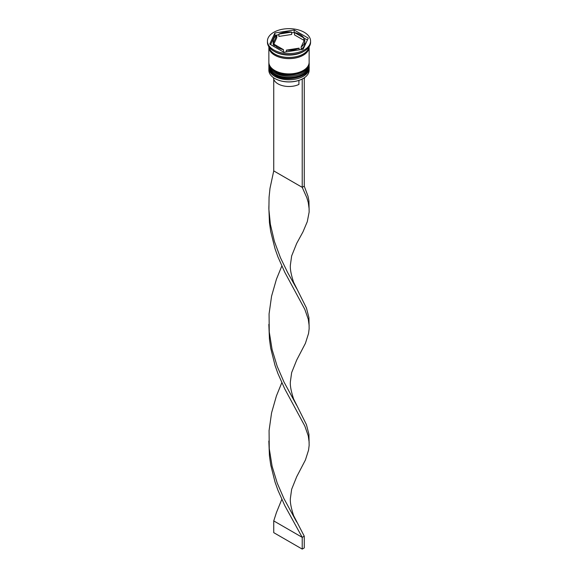 <?xml version="1.0" encoding="UTF-8"?>
<svg xmlns="http://www.w3.org/2000/svg" width="578" height="578" viewBox="0 0 578 578"><rect width="100%" height="100%" fill="white"/><g stroke="black" fill="none" stroke-linecap="round" stroke-linejoin="round"><path stroke-width="0.87" d="M303.139 78.529A19.854 11.459 180 0 1 303.038 78.586A19.854 11.459 180 0 1 301.983 79.15A19.854 11.459 180 0 1 274.962 78.586L274.76 78.471A20.136 11.625 0 0 0 303.24 78.471A20.136 11.625 0 0 0 309.136 70.249L309.136 68.132A20.136 11.625 180 0 1 296.709 78.875A20.136 11.625 180 0 1 274.76 76.354A20.136 11.625 180 0 1 268.864 68.132A20.136 11.625 180 0 1 268.9 67.445M309.1 67.445A20.136 11.625 180 0 1 309.136 68.132M309.1 63.92A20.136 11.625 180 0 1 309.136 64.606A20.136 11.625 180 0 1 296.709 75.35A20.136 11.625 180 0 1 274.76 72.828A20.136 11.625 180 0 1 268.864 64.606A20.136 11.625 180 0 1 268.9 63.92M267.426 41.117L267.426 42.295A21.574 12.456 0 0 0 273.741 51.102L274.76 51.688A20.136 11.625 0 0 0 303.24 51.688L304.259 51.102A21.574 12.456 0 0 0 310.574 42.295L310.574 41.117A21.574 12.456 0 0 0 304.259 32.31A21.574 12.456 0 0 0 280.742 29.608A21.574 12.456 0 0 0 267.426 41.117A21.574 12.456 0 0 0 273.741 49.925A21.574 12.456 0 0 0 297.258 52.627A21.574 12.456 0 0 0 310.574 41.117M274.76 51.688L273.741 51.102A21.574 12.456 0 0 0 304.259 51.102M268.864 64.606L268.864 65.784A20.136 11.625 0 0 0 274.76 74.006A20.136 11.625 0 0 0 296.709 76.527A20.136 11.625 0 0 0 309.136 65.784L309.136 64.606M268.864 46.767A20.136 11.625 0 0 0 268.864 46.991L268.864 62.258A20.136 11.625 0 0 0 274.76 70.48A20.136 11.625 0 0 0 296.709 73.001A20.136 11.625 0 0 0 309.136 62.258L309.136 46.991A20.136 11.625 0 0 0 309.136 46.767M268.864 46.991A20.136 11.625 0 0 0 274.76 55.213A20.136 11.625 0 0 0 296.709 57.735A20.136 11.625 0 0 0 309.136 46.991M268.951 46.89A20.136 11.625 0 0 0 274.76 54.036A20.136 11.625 0 0 0 295.835 56.752A20.136 11.625 0 0 0 309.049 46.89M307.395 39.99L303.833 37.938A15.823 9.132 0 0 0 300.192 34.658A15.823 9.132 0 0 0 294.513 32.556L291.644 32.744M294.513 34.904L294.513 32.556L303.833 37.938L303.833 40.287L294.513 34.904M273.466 77.647A15.534 8.966 0 0 0 278.018 83.868A15.534 8.966 0 0 0 298.92 84.431L298.92 80.407M274.962 78.586L274.76 78.471A20.136 11.625 0 0 1 268.864 70.249L268.864 68.132M286.356 51.847L286.356 50.127A15.823 9.132 0 0 0 299.093 48.155L299.093 49.874M274.167 46.652L274.167 44.296A15.823 9.132 0 0 0 283.487 49.679L283.487 52.034M276.811 35.294A15.823 9.132 0 0 0 273.177 41.117A15.823 9.132 0 0 0 273.401 42.642L273.401 44.997L276.811 37.642L276.811 35.294L273.401 42.642M273.177 41.117L273.177 43.466A15.823 9.132 0 0 0 273.401 44.997M291.644 32.108A15.823 9.132 0 0 0 278.907 34.08L278.907 36.428L291.644 34.463L291.644 32.108L278.907 34.08M286.356 50.127L299.093 48.155M274.167 44.296L283.487 49.679M283.841 52.237L303.096 49.253L308.255 38.141L294.159 30.005L274.904 32.982L269.745 44.094L283.841 52.237M278.907 34.709L274.904 35.33L270.605 44.593M274.904 35.33L274.904 32.982M294.159 32.354L294.159 30.005M301.189 46.941L301.189 49.296A15.823 9.132 0 0 0 304.823 43.466L304.823 41.117A15.823 9.132 0 0 0 304.599 39.593L301.189 46.941A15.823 9.132 0 0 0 304.823 41.117M304.259 79.215A15.534 8.966 0 0 0 304.534 77.647M304.028 77.987L301.983 79.15M273.741 79.215L273.741 170.9L302.222 187.344L304.259 186.174L308.002 196.202L308.934 200.978L309.143 212.068L307.294 221.649L302.973 231.886L296.687 243.403L291.652 255.938L290.467 264.435C289.874 268.069 290.915 274.008 293.588 282.245L306.427 307.958L308.934 317.647L309.143 328.738L308.551 333.477L305.415 343.325L296.687 360.072L291.652 372.608L290.467 381.104C289.874 384.738 290.915 390.677 293.588 398.914L306.427 424.628L308.934 434.316L309.143 445.407L308.551 450.146L305.415 459.994L296.687 476.742L291.652 489.277L290.467 497.774C289.874 501.408 290.915 507.347 293.588 515.583L304.259 536.182L302.222 537.352L273.741 520.908L276.429 512.563L281.804 499.378M302.222 79.287L302.222 187.344L306.839 197.719L308.276 202.596L309.165 209.106M304.259 78.117L304.259 186.174M268.842 207.704L269.449 222.624L270.706 231.511L275.027 248.721L277.946 256.921L284.795 272.296L304.801 309.324L308.276 319.266L309.165 325.775M268.842 441.043L269.449 455.963L270.706 464.849L275.027 482.059L277.946 490.26L284.795 505.634L302.222 537.352L302.222 549.1L273.741 532.656L273.741 520.908M273.741 170.9L269.998 188.327L269.066 197.271L268.9 209.626L270.36 224.199L274.427 241.51L280.46 257.73L287.642 272.52L296.666 288.632M281.804 382.708L276.429 395.894L271.573 412.851L269.066 430.61L269.254 448.622L272.108 466.301L277.238 483.121L283.964 498.655L296.666 521.97M268.842 324.374L269.449 339.293L270.706 348.18L275.027 365.39L277.946 373.59L284.795 388.965L304.801 425.993L308.276 435.935L309.165 442.445M281.804 266.039L276.429 279.225L271.573 296.182L269.066 313.941L269.254 331.953L272.108 349.632L277.238 366.452L283.964 381.986L296.666 405.301M302.222 549.1L304.259 547.922L304.259 536.182M268.864 66.607A20.136 11.625 0 0 0 268.864 66.723A20.136 11.625 0 0 0 274.76 74.945A20.136 11.625 0 0 0 296.709 77.466A20.136 11.625 0 0 0 309.136 66.723A20.136 11.625 0 0 0 309.136 66.607M309.136 66.484A20.136 11.625 180 0 1 296.709 77.228A20.136 11.625 180 0 1 274.76 74.707A20.136 11.625 180 0 1 268.864 66.484L268.864 66.723C268.849 69.974 270.88 72.842 274.94 75.342C286.767 83.051 310.567 76.426 309.136 66.723L309.129 66.13M268.864 63.081A20.136 11.625 0 0 0 268.864 63.197A20.136 11.625 0 0 0 274.76 71.419A20.136 11.625 0 0 0 296.709 73.941A20.136 11.625 0 0 0 309.136 63.197A20.136 11.625 0 0 0 309.136 63.081M309.136 62.966A20.136 11.625 180 0 1 296.709 73.709A20.136 11.625 180 0 1 274.76 71.188A20.136 11.625 180 0 1 268.864 62.966L268.864 63.197C268.849 66.448 270.88 69.317 274.94 71.817C286.767 79.526 310.567 72.907 309.136 63.197L309.129 62.605M308.992 47.223A19.992 11.546 180 0 1 296.463 57.699A19.992 11.546 180 0 1 274.861 55.156A19.992 11.546 180 0 1 269.008 47.223M268.871 62.605L268.864 62.966M268.9 205.782L268.9 209.626"/></g></svg>
